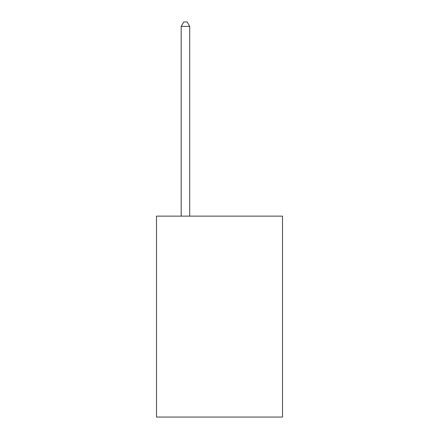 <?xml version="1.0" encoding="UTF-8"?>
<svg xmlns="http://www.w3.org/2000/svg" width="439" height="439" viewBox="0 0 439 439"><rect width="100%" height="100%" fill="white"/><g stroke="black" fill="none" stroke-linecap="round" stroke-linejoin="round"><path stroke-width="0.66" d="M282.502 216.131L282.502 417.05L156.498 417.05L156.498 216.131L282.502 216.131M189.703 216.131L189.703 26.378L181.186 26.378L181.186 216.131M181.186 26.378L183.743 21.95L187.146 21.95L189.703 26.378"/></g></svg>
